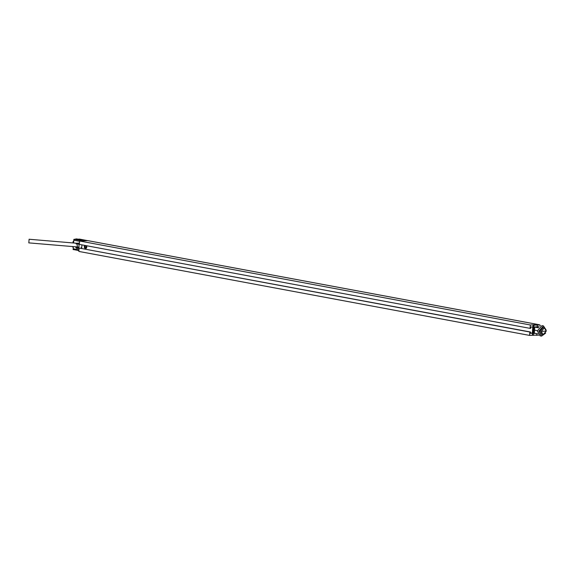 <?xml version="1.0" encoding="UTF-8"?>
<svg xmlns="http://www.w3.org/2000/svg" width="575" height="575" viewBox="0 0 575 575"><rect width="100%" height="100%" fill="white"/><g stroke="black" fill="none" stroke-linecap="round" stroke-linejoin="round"><path stroke-width="0.86" d="M532.644 335.275L529.589 335.405L529.834 332.019L530.452 331.991L530.358 333.292L532.342 333.205L532.788 326.952L530.804 327.038L530.711 328.339L530.092 328.368L530.337 324.976L538.538 324.623A0.877 0.611 100.6 0 1 538.818 324.71M529.589 335.405L78.861 251.433L79.106 248.041L530.452 331.991M86.502 245.719A1.754 1.236 87.5 0 1 86.775 247.02A1.754 1.236 87.5 0 1 85.618 248.544A1.754 1.236 87.5 0 1 84.309 246.567A1.754 1.236 87.5 0 1 84.762 245.396M530.387 332.846L532.342 333.205M81.93 244.871L81.679 248.378M530.092 328.368L79.364 244.389L79.609 241.004L87.81 240.645A0.877 0.611 -79.4 0 1 88.004 240.681M530.337 324.976L79.609 241.004M529.834 332.019L79.106 248.041M76.36 244.044L77.158 243.692L77.337 247.976L75.807 247.43A2.609 1.826 -92.4 0 0 77.294 248.443A2.609 1.826 -92.4 0 0 79.041 245.762A2.609 1.826 -92.4 0 0 77.079 243.239A2.609 1.826 -92.4 0 0 76.073 243.764L78.243 243.922M80.773 248.213A2.674 1.876 -92.4 0 0 81.794 246.718M81.887 245.403A2.674 1.876 -92.4 0 0 81.787 244.842M75.871 247.214L77 247.164L75.807 247.43M77 247.164L76.13 247.264M78.437 247.149L77.215 247.178M76.518 247.049L75.9 246.84M75.735 243.175L77.309 243.218M73.729 249.6L78.919 250.578L73.643 249.593L73.19 248.759L73.341 246.625L73.126 249.607L73.686 249.6M79.587 239.121L73.859 239.365L73.6 242.995L73.801 240.221L74.47 239.322L76.353 238.912L87.673 240.652M73.284 247.451L72.68 246.963L73.298 247.264M72.968 242.945L73.068 241.572L73.744 241.026M75.972 239.222L76.353 238.912M72.68 246.963L72.709 246.574M86.178 240.717L76.547 238.905M73.068 241.572L73.701 241.586M85.416 245.518A1.696 1.186 -92.4 0 0 85.114 247.171A1.696 1.186 -92.4 0 0 85.984 248.393L86.178 245.662M86.343 245.69L86.279 246.553L86.782 246.833M86.66 246.078L86.782 246.783M78.48 247.056L28.807 242.88L29.109 239.25L76.856 243.268M534.858 326.959L538.408 327.628M534.412 333.205L534.966 333.392M540.45 325.824L539.954 325.055L538.595 324.674L533.082 324.954L532.953 326.737L533.636 326.859L533.162 333.565L532.479 333.435L533.169 333.385M535.052 333.32L534.304 333.414M532.479 333.435L532.349 335.218L538.782 335.182M533.082 324.954L534.017 325.127L533.284 335.39M536.353 324.717L537.402 324.911L537.266 326.808L534.764 326.967L534.297 333.486L535.785 333.457M537.266 326.808L539.185 326.665M539.954 325.055L534.017 325.127M536.77 333.644L536.655 335.34M534.319 333.184L537.819 333.838M538.876 331.178L541.557 336.102L540.076 335.829L537.337 330.891L541.973 325.651L543.454 325.924L538.876 331.178L540.054 331.128L541.873 334.463L543.087 334.693L546.25 331.143L544.367 327.793L541.291 331.358L543.087 334.693M534.542 330.151L537.352 330.675M538.322 327.764L534.757 327.103M546.207 330.143L543.454 325.924M544.367 327.793L543.159 327.57L540.054 331.128M541.557 336.102L545.646 333.126M546.25 331.143L541.291 331.358M87.81 240.645L538.538 324.623M73.801 240.221L79.587 241.313M73.19 248.759L78.976 249.845M74.47 239.322L82.671 240.868M87.903 240.652L538.631 324.623M77.294 248.443L79.077 248.414M77.079 243.239L79.458 243.081M76.985 247.164L77.668 247.214M79.422 239.085L87.716 240.652M539.652 324.868L538.682 324.681"/></g></svg>
